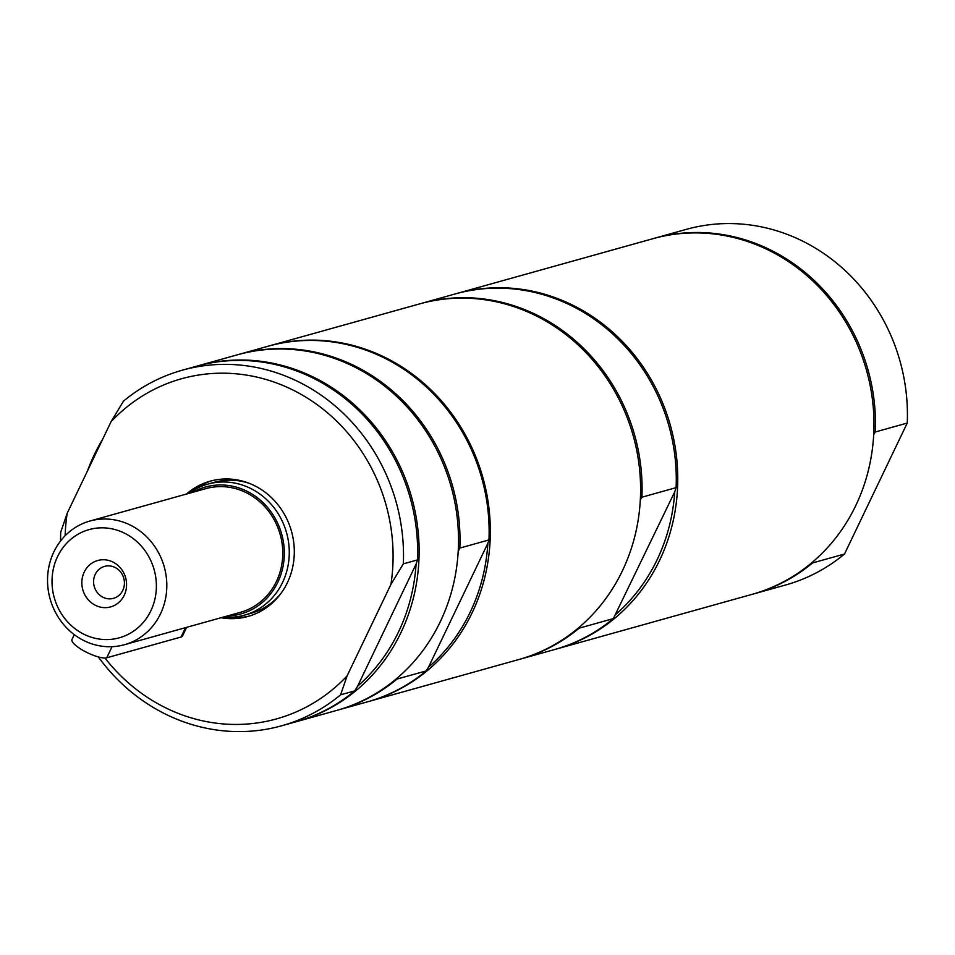 <?xml version="1.0" encoding="UTF-8"?>
<svg xmlns="http://www.w3.org/2000/svg" width="955" height="955" viewBox="0 0 955 955"><rect width="100%" height="100%" fill="white"/><g stroke="black" fill="none" stroke-linecap="round" stroke-linejoin="round"><path stroke-width="1.43" d="M193.053 490.56A70.228 64.833 74.4 0 1 211.926 480.711M249.721 615.939A70.228 64.833 74.4 0 1 228.46 617.3M249.673 483.505A68.02 62.791 -105.6 0 0 214.278 482.311L207.784 484.125A68.02 62.791 74.4 0 1 254.436 490.488A68.02 62.791 74.4 0 1 289.043 558.221A68.02 62.791 74.4 0 1 244.396 615.163A68.02 62.791 74.4 0 1 223.41 617.061M244.396 615.163L250.89 613.349A68.02 62.791 -105.6 0 0 280.543 593.974M188.851 493.377A68.02 62.791 74.4 0 1 207.784 484.125M192.767 492.291A65.871 60.81 74.4 0 1 250.568 493.186A65.871 60.81 74.4 0 1 283.11 566.029A65.871 60.81 74.4 0 1 227.326 615.975M89.901 521.024L205.838 488.638A64.212 59.27 74.4 0 1 249.876 494.63A64.212 59.27 74.4 0 1 282.549 558.568A64.212 59.27 74.4 0 1 240.397 612.322L124.46 644.721A64.212 59.27 74.4 0 1 80.423 638.716A64.212 59.27 74.4 0 1 47.75 574.779A64.212 59.27 74.4 0 1 89.901 521.024A64.212 59.27 74.4 0 1 133.927 527.029A64.212 59.27 74.4 0 1 166.6 590.966A64.212 59.27 74.4 0 1 124.46 644.721M127.612 534.836A56.19 51.868 74.4 0 1 150.842 610.818A56.19 51.868 74.4 0 1 80.793 632.568A56.19 51.868 74.4 0 1 57.563 556.586A56.19 51.868 74.4 0 1 127.612 534.836M114.242 562.758A24.078 22.228 74.4 0 1 116.498 604.24A24.078 22.228 74.4 0 1 81.879 584.114A24.078 22.228 74.4 0 1 114.242 562.758M115.925 567.927A16.593 15.316 -105.6 0 0 104.549 566.387A16.593 15.316 -105.6 0 0 93.65 580.27A16.593 15.316 -105.6 0 0 102.09 596.791A16.593 15.316 -105.6 0 0 113.478 598.343A16.593 15.316 -105.6 0 0 124.365 584.448A16.593 15.316 -105.6 0 0 115.925 567.927M186.655 627.34L182.501 636.006A20.067 5.312 -154.4 0 1 181.068 637.021L106.745 657.792A20.067 5.312 -154.4 0 1 85.162 651.573A20.067 5.312 -154.4 0 1 71.983 639.432L74.287 634.645M354.723 690.871L340.601 694.822A184.613 170.408 74.4 0 1 281.713 725.776L295.835 721.837A184.613 170.408 -105.6 0 0 354.723 690.871L357.576 686.263A182.596 168.558 -105.6 0 0 416.094 564.107L417.466 559.917A184.613 170.408 -105.6 0 0 196.479 366.243L182.357 370.182A184.613 170.408 74.4 0 1 403.344 563.856L417.466 559.917M197.219 366.028A184.613 170.408 74.4 0 1 197.972 365.825A184.613 170.408 74.4 0 1 324.569 383.074A184.613 170.408 74.4 0 1 418.493 566.9A184.613 170.408 74.4 0 1 297.327 721.419A184.613 170.408 74.4 0 1 296.587 721.622M87.574 470.708A184.613 170.408 74.4 0 1 102.674 439.193M281.713 725.776A184.613 170.408 74.4 0 1 98.353 656.945M60.559 540.996A184.613 170.408 74.4 0 1 60.738 532.114L67.208 513.229L111.067 421.68A176.579 163.007 74.4 0 1 302.64 395.251A176.579 163.007 74.4 0 1 390.929 584.4L403.344 563.856M197.972 365.825L237.353 354.818A184.613 170.408 74.4 0 1 363.962 372.068A184.613 170.408 74.4 0 1 457.887 555.894A184.613 170.408 74.4 0 1 336.721 710.413L297.327 721.419M182.357 370.182A184.613 170.408 74.4 0 0 123.482 401.148L111.067 421.68M416.094 564.107L357.576 686.263M340.601 694.822L347.071 675.949L390.929 584.4M347.071 675.949A176.579 163.007 74.4 0 1 104.943 658.007M65.131 535.743A176.579 163.007 74.4 0 1 67.208 513.229M186.488 494.033A70.228 64.833 74.4 0 1 210.16 481.177A70.228 64.833 74.4 0 1 258.328 487.73A70.228 64.833 74.4 0 1 294.068 557.672A70.228 64.833 74.4 0 1 247.966 616.452A70.228 64.833 74.4 0 1 221.059 617.718M488.96 539.933A184.613 170.408 -105.6 0 0 267.973 346.259L238.846 354.401A184.613 170.408 74.4 0 1 459.833 548.075L488.96 539.933L487.874 543.276A183.002 168.928 -105.6 0 1 428.485 667.235L487.874 543.276M426.217 670.899L397.077 679.041A184.613 170.408 74.4 0 1 338.201 709.995L367.341 701.853A184.613 170.408 -105.6 0 0 426.217 670.899L428.485 667.235M268.57 346.092A184.613 170.408 74.4 0 1 269.167 345.925A184.613 170.408 74.4 0 1 395.764 363.175A184.613 170.408 74.4 0 1 489.7 547.012A184.613 170.408 74.4 0 1 368.523 701.531A184.613 170.408 74.4 0 1 367.938 701.686M238.105 354.615A184.613 170.408 74.4 0 1 238.846 354.401M338.201 709.995A184.613 170.408 74.4 0 1 337.461 710.21M397.077 679.041L397.757 677.62M458.197 551.489L459.833 548.075M640.327 499.752L641.915 497.197L676.104 487.647L674.743 491.837L613.361 618.601L579.172 628.163L579.542 627.005M616.214 613.993A182.596 168.558 -105.6 0 0 674.743 491.837M420.188 303.738A184.613 170.408 74.4 0 1 420.928 303.523A184.613 170.408 74.4 0 1 641.915 497.197M579.172 628.163A184.613 170.408 74.4 0 1 520.296 659.117A184.613 170.408 74.4 0 1 519.556 659.32M676.104 487.647A184.613 170.408 -105.6 0 0 455.117 293.973L420.928 303.523M520.296 659.117L554.485 649.567A184.613 170.408 -105.6 0 0 613.361 618.601M455.869 293.758A184.613 170.408 74.4 0 1 456.609 293.555A184.613 170.408 74.4 0 1 670.41 425.488A184.613 170.408 74.4 0 1 555.965 649.149A184.613 170.408 74.4 0 1 555.225 649.352M368.523 701.531L518.804 659.535A184.613 170.408 -105.6 0 0 633.249 435.874A184.613 170.408 -105.6 0 0 419.448 303.941L269.167 345.925M653.566 238.523A184.613 170.408 74.4 0 1 654.306 238.308L686.263 229.379A184.613 170.408 74.4 0 1 907.25 423.053L844.507 554.019A184.613 170.408 74.4 0 1 785.631 584.985L753.662 593.914A184.613 170.408 74.4 0 1 752.922 594.117M873.706 434.549L875.293 431.982L907.25 423.053M844.507 554.019L812.55 562.949L812.92 561.803M812.55 562.949A184.613 170.408 74.4 0 1 753.662 593.914M654.306 238.308A184.613 170.408 74.4 0 1 875.293 431.982M456.609 293.555L652.814 238.726A184.613 170.408 74.4 0 1 779.423 255.976A184.613 170.408 74.4 0 1 873.348 439.801A184.613 170.408 74.4 0 1 752.182 594.32L555.965 649.149M112.057 646.69L106.745 657.792M185.556 627.638L181.068 637.021"/></g></svg>
